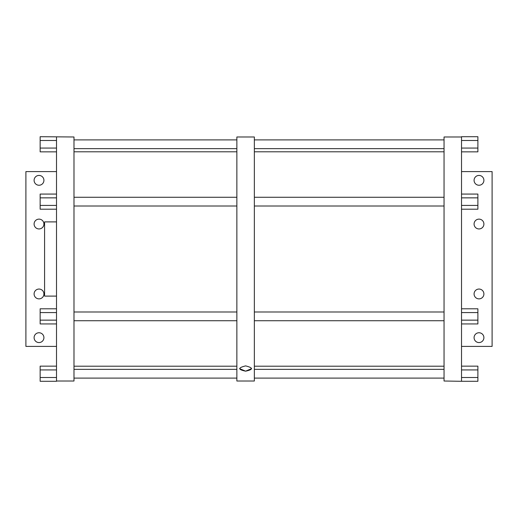 <?xml version="1.0" encoding="UTF-8"?>
<svg xmlns="http://www.w3.org/2000/svg" width="518" height="518" viewBox="0 0 518 518"><rect width="100%" height="100%" fill="white"/><g stroke="black" fill="none" stroke-linecap="round" stroke-linejoin="round"><path stroke-width="0.78" d="M43.92 337.658A4.915 4.915 0 0 0 39.012 332.75A4.915 4.915 0 0 0 34.097 337.658A4.915 4.915 0 0 0 39.012 342.573A4.915 4.915 0 0 0 43.92 337.658A4.915 4.915 0 0 1 39.012 342.573A4.915 4.915 0 0 1 34.097 337.658A4.915 4.915 0 0 1 39.012 332.75A4.915 4.915 0 0 1 43.92 337.658M56.507 171.6L25.9 171.6L25.9 346.4L56.507 346.4L25.9 346.4L25.9 171.6L56.507 171.6L25.9 171.6L25.9 346.4L56.507 346.4M34.097 293.959A4.915 4.915 0 0 1 39.012 289.05A4.915 4.915 0 0 1 43.92 293.959A4.915 4.915 0 0 1 39.012 298.873A4.915 4.915 0 0 1 34.097 293.959A4.915 4.915 0 0 0 39.012 298.873A4.915 4.915 0 0 0 43.92 293.959A4.915 4.915 0 0 0 39.012 289.05A4.915 4.915 0 0 0 34.097 293.959A4.915 4.915 0 0 1 41.466 289.704A4.915 4.915 0 0 1 41.466 298.213A4.915 4.915 0 0 1 34.097 293.959M34.097 224.041A4.915 4.915 0 0 1 39.012 219.127A4.915 4.915 0 0 1 43.92 224.041A4.915 4.915 0 0 1 39.012 228.95A4.915 4.915 0 0 1 34.097 224.041A4.915 4.915 0 0 0 39.012 228.95A4.915 4.915 0 0 0 43.92 224.041A4.915 4.915 0 0 0 39.012 219.127A4.915 4.915 0 0 0 34.097 224.041A4.915 4.915 0 0 1 41.466 219.787A4.915 4.915 0 0 1 41.466 228.296A4.915 4.915 0 0 1 34.097 224.041M34.097 180.342A4.915 4.915 0 0 1 39.012 175.427A4.915 4.915 0 0 1 43.92 180.342A4.915 4.915 0 0 1 39.012 185.25A4.915 4.915 0 0 1 34.097 180.342A4.915 4.915 0 0 0 39.012 185.25A4.915 4.915 0 0 0 43.92 180.342A4.915 4.915 0 0 0 39.012 175.427A4.915 4.915 0 0 0 34.097 180.342A4.915 4.915 0 0 1 41.466 176.088A4.915 4.915 0 0 1 41.466 184.589A4.915 4.915 0 0 1 34.097 180.342M461.525 346.4L492.1 346.4L492.1 171.6L461.525 171.6L492.1 171.6L492.1 346.4L461.525 346.4L492.1 346.4L492.1 171.6L461.525 171.6M474.08 337.658A4.915 4.915 0 0 1 478.988 332.75A4.915 4.915 0 0 1 483.903 337.658A4.915 4.915 0 0 1 478.988 342.573A4.915 4.915 0 0 1 474.08 337.658A4.915 4.915 0 0 0 478.988 342.573A4.915 4.915 0 0 0 483.903 337.658A4.915 4.915 0 0 0 478.988 332.75A4.915 4.915 0 0 0 474.08 337.658A4.915 4.915 0 0 1 481.449 333.411A4.915 4.915 0 0 1 481.449 341.912A4.915 4.915 0 0 1 474.08 337.658M474.08 293.959A4.915 4.915 0 0 1 478.988 289.05A4.915 4.915 0 0 1 483.903 293.959A4.915 4.915 0 0 1 478.988 298.873A4.915 4.915 0 0 1 474.08 293.959A4.915 4.915 0 0 0 478.988 298.873A4.915 4.915 0 0 0 483.903 293.959A4.915 4.915 0 0 0 478.988 289.05A4.915 4.915 0 0 0 474.08 293.959A4.915 4.915 0 0 1 481.449 289.704A4.915 4.915 0 0 1 481.449 298.213A4.915 4.915 0 0 1 474.08 293.959M474.08 224.041A4.915 4.915 0 0 1 478.988 219.127A4.915 4.915 0 0 1 483.903 224.041A4.915 4.915 0 0 1 478.988 228.95A4.915 4.915 0 0 1 474.08 224.041A4.915 4.915 0 0 0 478.988 228.95A4.915 4.915 0 0 0 483.903 224.041A4.915 4.915 0 0 0 478.988 219.127A4.915 4.915 0 0 0 474.08 224.041A4.915 4.915 0 0 1 481.449 219.787A4.915 4.915 0 0 1 481.449 228.296A4.915 4.915 0 0 1 474.08 224.041M474.08 180.342A4.915 4.915 0 0 1 478.988 175.427A4.915 4.915 0 0 1 483.903 180.342A4.915 4.915 0 0 1 478.988 185.25A4.915 4.915 0 0 1 474.08 180.342A4.915 4.915 0 0 0 478.988 185.25A4.915 4.915 0 0 0 483.903 180.342A4.915 4.915 0 0 0 478.988 175.427A4.915 4.915 0 0 0 474.08 180.342A4.915 4.915 0 0 1 481.449 176.088A4.915 4.915 0 0 1 481.449 184.589A4.915 4.915 0 0 1 474.08 180.342M254.351 151.793L444.049 151.793L444.049 148.647L254.351 148.647L444.049 148.647L254.351 148.647L254.351 151.793L444.049 151.793L254.351 151.793L254.351 148.647M254.351 139.905L444.049 139.905L444.049 380.931L444.049 378.095L254.351 378.095L444.049 378.095L254.351 378.095L254.351 380.931L254.351 137.069L254.351 139.905L444.049 139.905L254.351 139.905L254.351 137.069L254.351 378.095M254.351 369.353L444.049 369.353L444.049 366.207L254.351 366.207L444.049 366.207L254.351 366.207L254.351 369.353L444.049 369.353L254.351 369.353L254.351 366.207M461.525 140.495L477.887 140.495L477.887 136.707L461.525 136.707L477.887 136.707L477.887 148.064L461.525 148.064L477.887 148.064L477.887 151.845L461.525 151.845L477.887 151.845L477.887 140.495L461.525 140.495L477.887 140.495L477.887 136.707L461.525 136.707L461.525 381.293L477.887 381.293L461.525 381.293L477.887 381.293L477.887 377.505L461.525 377.505L477.887 377.505L477.887 369.936L461.525 369.936L477.887 369.936L477.887 366.155L461.525 366.155L477.887 366.155L477.887 381.293L477.887 377.505L461.525 377.505M444.049 381.015L444.049 136.985L461.525 136.985L461.525 381.293L444.049 381.015M461.525 323.931L477.887 323.931L477.887 320.143L461.525 320.143L477.887 320.143L477.887 312.574L461.525 312.574L477.887 312.574L477.887 308.793L461.525 308.793L477.887 308.793L477.887 323.931L461.525 323.931L477.887 323.931L477.887 320.143L461.525 320.143L461.525 381.008M461.525 205.426L477.887 205.426L477.887 197.857L461.525 197.857L477.887 197.857L477.887 194.069L461.525 194.069L477.887 194.069L477.887 205.426L461.525 205.426L477.887 205.426L477.887 209.207L461.525 209.207L477.887 209.207L477.887 205.426L477.887 209.207L461.525 209.207M236.868 378.095L73.99 378.095L236.868 378.095L73.99 378.095L73.99 380.931L73.99 137.069L73.99 139.905L236.868 139.905L236.868 380.931L236.868 137.069L236.868 139.905L73.99 139.905L73.99 137.069L73.99 378.095M73.99 369.353L236.868 369.353L73.99 369.353L236.868 369.353L236.868 366.207L73.99 366.207L236.868 366.207L73.99 366.207L73.99 369.353L73.99 366.207M254.351 136.985L254.351 381.015L236.868 381.015L236.868 136.985L254.351 136.985M73.99 151.793L236.868 151.793L236.868 148.647L73.99 148.647L236.868 148.647L73.99 148.647L73.99 151.793L236.868 151.793L73.99 151.793L73.99 148.647M56.507 205.426L40.145 205.426L40.145 209.207L40.145 205.426L56.507 205.426L40.145 205.426L40.145 197.857L40.145 205.426L40.145 197.857L56.507 197.857L56.507 136.992L56.507 198.413L56.507 197.857L40.145 197.857L40.145 194.069L56.507 194.069L40.145 194.069L40.145 197.857L56.507 197.857L56.507 320.143L40.145 320.143L40.145 323.931L56.507 323.931L40.145 323.931L40.145 320.143L56.507 320.143L56.507 319.587L56.507 320.143L40.145 320.143L40.145 312.574L56.507 312.574L40.145 312.574L40.145 320.143L40.145 308.793L56.507 308.793L40.145 308.793L40.145 312.574L40.145 308.793L56.507 308.793M56.507 140.495L40.145 140.495L40.145 148.064L40.145 140.495L56.507 140.495L40.145 140.495L40.145 136.707L40.145 140.495L40.145 136.707L73.99 136.985L73.99 381.015L56.507 381.015L56.507 320.143L56.507 381.293L40.145 381.293L56.507 381.293L40.145 381.293L40.145 377.505L40.145 381.293L40.145 377.505L56.507 377.505L40.145 377.505L40.145 369.936L56.507 369.936L40.145 369.936L40.145 377.505L40.145 366.155L56.507 366.155L40.145 366.155L40.145 369.936L40.145 366.155L56.507 366.155M56.507 148.064L40.145 148.064L56.507 148.064L40.145 148.064L40.145 151.845L56.507 151.845L40.145 151.845L40.145 140.495M56.507 209.207L40.145 209.207L56.507 209.207L40.145 209.207L40.145 205.426M56.507 296.108L44.587 296.108L44.587 221.892L56.507 221.892L44.587 221.892L44.587 296.108L56.507 296.108L44.587 296.108M254.351 197.267L444.049 197.267M444.049 206.009L254.351 206.009M236.868 206.009L73.99 206.009M73.99 197.267L236.868 197.267M254.351 311.991L444.049 311.991M444.049 320.733L254.351 320.733M236.868 320.733L73.99 320.733M73.99 311.991L236.868 311.991M251.625 368.622L245.61 371.166L239.594 368.622M34.097 337.658A4.915 4.915 0 0 1 41.466 333.411A4.915 4.915 0 0 1 41.466 341.912A4.915 4.915 0 0 1 34.097 337.658M461.525 369.936L477.887 369.936L477.887 377.505M461.525 366.155L477.887 366.155L477.887 369.936M461.525 136.992L461.525 320.143M461.525 312.574L477.887 312.574L477.887 320.143M461.525 308.793L477.887 308.793L477.887 312.574M461.525 197.857L477.887 197.857L477.887 205.426M461.525 194.069L477.887 194.069L477.887 197.857M461.525 151.845L477.887 151.845L477.887 148.064L461.525 148.064M477.887 140.495L477.887 148.064M245.61 371.166C237.853 369.554 237.853 367.799 245.61 365.896C253.367 367.799 253.367 369.554 245.61 371.166M56.507 381.008L56.507 320.143M56.507 323.931L40.145 323.931L40.145 320.143M56.507 312.574L40.145 312.574M56.507 369.936L40.145 369.936M56.507 377.505L40.145 377.505M56.507 151.845L40.145 151.845L40.145 148.064M56.507 197.857L56.507 136.992M56.507 194.069L40.145 194.069L40.145 197.857M56.507 221.892L44.587 221.892M236.868 139.905L73.99 139.905M444.049 151.793L444.049 148.647M444.049 139.905L444.049 378.095M444.049 369.353L444.049 366.207M236.868 151.793L236.868 148.647M236.868 369.353L236.868 366.207"/></g></svg>
